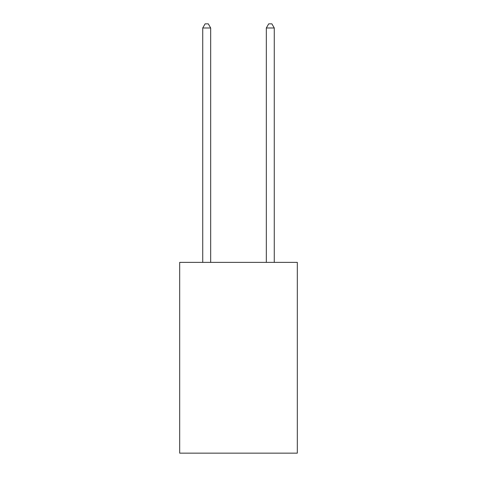 <?xml version="1.0" encoding="UTF-8"?>
<svg xmlns="http://www.w3.org/2000/svg" width="477" height="477" viewBox="0 0 477 477"><rect width="100%" height="100%" fill="white"/><g stroke="black" fill="none" stroke-linecap="round" stroke-linejoin="round"><path stroke-width="0.72" d="M297.32 262.38L297.32 453.15L179.68 453.15L179.68 262.38L297.32 262.38M210.679 262.38L210.679 27.982L202.731 27.982L202.731 262.38M202.731 27.982L205.116 23.85L208.294 23.85L210.679 27.982M274.269 262.38L274.269 27.982L266.321 27.982L266.321 262.38M266.321 27.982L268.706 23.85L271.884 23.85L274.269 27.982"/></g></svg>
